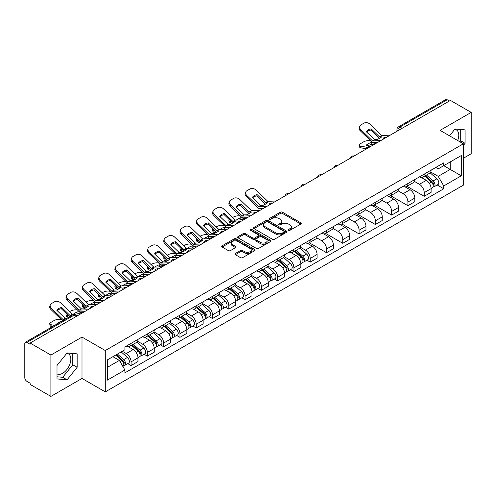 <?xml version="1.0" encoding="UTF-8"?>
<svg xmlns="http://www.w3.org/2000/svg" width="496" height="496" viewBox="0 0 496 496"><rect width="100%" height="100%" fill="white"/><g stroke="black" fill="none" stroke-linecap="round" stroke-linejoin="round"><path stroke-width="0.74" d="M288.536 230.311A1.017 0.583 0 0 0 289.968 230.311L300.855 224.025A1.451 0.837 0 0 0 301.283 223.429A1.451 0.837 0 0 0 300.855 222.84L282.41 212.189A1.451 0.837 0 0 0 280.364 212.189L269.477 218.476A1.017 0.583 0 0 0 269.179 218.891A1.017 0.583 0 0 0 269.477 219.306A1.017 0.583 0 0 0 270.909 219.306L272.316 218.494A4.638 2.678 0 0 1 278.876 218.494L280.414 219.381A4.638 2.678 0 0 1 281.771 221.272A4.638 2.678 0 0 1 280.414 223.169L279.006 223.981A1.017 0.583 0 0 0 278.709 224.397A1.017 0.583 0 0 0 279.006 224.806A1.017 0.583 0 0 0 280.438 224.806L281.852 223.994A4.638 2.678 0 0 1 288.405 223.994L289.943 224.88A4.638 2.678 0 0 1 291.301 226.777A4.638 2.678 0 0 1 289.943 228.668L288.536 229.481A1.017 0.583 0 0 0 288.238 229.896A1.017 0.583 0 0 0 288.536 230.311L288.536 229.481M454.689 129.388A11.513 6.646 -60 0 1 456.394 129.909A11.513 6.646 -60 0 1 457.684 140.517M66.755 353.363A11.513 6.646 -60 0 1 68.454 353.884A11.513 6.646 -60 0 1 70.221 363.109A11.513 6.646 -60 0 1 62.694 373.259A11.513 6.646 -60 0 1 57.009 373.866M235.377 253.487A1.451 0.837 0 0 0 234.955 254.076A1.451 0.837 0 0 0 235.377 254.671L240.554 257.66A1.451 0.837 0 0 0 242.6 257.66L254.696 250.678A1.451 0.837 0 0 0 255.118 250.083A1.451 0.837 0 0 0 254.696 249.494L236.251 238.843A1.451 0.837 0 0 0 234.199 238.843L222.109 245.824A1.451 0.837 0 0 0 221.681 246.419A1.451 0.837 0 0 0 222.109 247.008L228.358 250.616A1.451 0.837 0 0 0 230.411 250.616L235.581 247.628A1.451 0.837 0 0 0 236.009 247.039A1.451 0.837 0 0 0 235.581 246.444L232.481 244.658A3.875 2.238 0 0 1 231.347 243.071A3.875 2.238 0 0 1 233.74 241.006A3.875 2.238 0 0 1 237.962 241.49L250.108 248.502A3.875 2.238 0 0 1 251.243 250.083A3.875 2.238 0 0 1 248.849 252.154A3.875 2.238 0 0 1 244.627 251.664L242.6 250.499A1.451 0.837 0 0 0 240.554 250.499L235.377 253.487L235.377 254.671M105.288 350.536L82.007 337.094L50.902 355.055L30.126 343.065L450.424 100.403L471.2 112.4L440.088 130.361L463.369 143.803L105.288 350.536L105.288 391.883L463.369 185.151L463.369 143.803M272.422 239.258A1.451 0.837 0 0 0 274.474 239.258L286.564 232.277A1.451 0.837 0 0 0 286.986 231.688A1.451 0.837 0 0 0 286.564 231.093L268.119 220.447A1.451 0.837 0 0 0 266.067 220.447L253.977 227.428A1.451 0.837 0 0 0 253.549 228.017A1.451 0.837 0 0 0 253.977 228.606L272.422 239.258M250.846 230.528A1.017 0.583 0 0 1 251.875 230.671L251.875 229.468L270.63 240.293A1.451 0.837 0 0 1 271.052 240.882A1.451 0.837 0 0 1 270.63 241.478L258.534 248.459A1.451 0.837 0 0 1 256.488 248.459L238.043 237.807L238.043 236.623A1.451 0.837 0 0 0 237.615 237.218A1.451 0.837 0 0 0 238.043 237.807M238.043 236.623L243.22 233.635A1.451 0.837 0 0 1 245.266 233.635L252.749 237.956A1.451 0.837 0 0 0 254.795 237.956L258.23 235.972A1.451 0.837 0 0 0 258.652 235.383A1.451 0.837 0 0 0 258.23 234.794L250.443 230.293A1.017 0.583 0 0 1 250.145 229.884A1.017 0.583 0 0 1 250.771 229.338A1.017 0.583 0 0 1 251.875 229.468M50.902 355.055L50.902 396.403L30.126 384.412L30.126 383.203L26.889 381.337A2.951 1.705 -120 0 1 24.8 377.723L24.8 343.604A2.951 1.705 -120 0 1 25.414 342.252L72.701 314.948A2.951 1.705 60 0 1 74.177 315.096L26.889 342.401A2.951 1.705 -120 0 0 25.414 342.252M463.369 158.267L471.2 153.748L471.2 112.4M50.902 396.403L82.007 378.442L105.288 391.883M30.126 343.065L30.126 344.267L26.889 342.401M402.089 128.309L399.9 127.044A2.951 1.705 60 0 0 398.418 126.902L445.712 99.597A2.951 1.705 60 0 1 447.187 99.739L399.9 127.044A2.951 1.705 120 0 0 397.811 130.659L397.811 130.783M449.382 101.004L447.187 99.739M424.223 174.121A6.789 3.918 60 0 1 422.815 177.165L429.703 173.191A6.789 3.918 -120 0 0 431.111 170.14M414.445 181.431L419.418 184.307A6.789 3.918 60 0 1 424.223 192.622L431.111 188.641A6.789 3.918 -120 0 0 426.312 180.327L421.377 177.481M431.111 188.641L431.111 192.324L424.223 196.298L406.949 186.329M422.815 177.165A6.789 3.918 60 0 1 419.473 176.861M424.223 192.622L424.223 196.298M407.935 183.52A6.789 3.918 60 0 1 406.528 186.57L413.422 182.59A6.789 3.918 -120 0 0 414.823 179.546M390.662 195.728L407.935 205.704L414.823 201.723L414.823 198.047A6.789 3.918 -120 0 0 410.025 189.726L405.089 186.88M406.528 186.57A6.789 3.918 60 0 1 403.186 186.26M398.158 190.836L403.136 193.707A6.789 3.918 60 0 1 407.935 202.027L407.935 205.704M391.648 192.925A6.789 3.918 60 0 1 390.24 195.97L397.135 191.995A6.789 3.918 -120 0 0 398.542 188.945M374.375 205.133L391.648 215.103L398.542 211.129L398.542 207.452A6.789 3.918 -120 0 0 393.737 199.132L388.808 196.286M390.24 195.97A6.789 3.918 60 0 1 386.899 195.666M381.87 200.235L386.849 203.112A6.789 3.918 60 0 1 391.648 211.426L391.648 215.103M375.367 202.325A6.789 3.918 60 0 1 373.959 205.375L380.847 201.395A6.789 3.918 -120 0 0 382.255 198.35M358.093 214.532L375.367 224.508L382.255 220.528L382.255 216.851A6.789 3.918 -120 0 0 377.45 208.537L372.521 205.685M373.959 205.375A6.789 3.918 60 0 1 370.611 205.071M365.583 209.641L370.562 212.511A6.789 3.918 60 0 1 375.367 220.832L375.367 224.508M359.079 211.73A6.789 3.918 60 0 1 357.672 214.774L364.56 210.8A6.789 3.918 -120 0 0 365.967 207.75M341.806 223.938L359.079 233.907L365.967 229.933L365.967 226.257A6.789 3.918 -120 0 0 361.169 217.936L356.233 215.09M357.672 214.774A6.789 3.918 60 0 1 354.33 214.47M349.302 219.04L354.274 221.917A6.789 3.918 60 0 1 359.079 230.231L359.079 233.907M342.792 221.129A6.789 3.918 60 0 1 341.384 224.18L348.279 220.199A6.789 3.918 -120 0 0 349.68 217.155M325.519 233.337L342.792 243.313L349.68 239.332L349.68 235.656A6.789 3.918 -120 0 0 344.881 227.342L339.946 224.49M341.384 224.18A6.789 3.918 60 0 1 338.043 223.876M333.014 228.445L337.987 231.316A6.789 3.918 60 0 1 342.792 239.636L342.792 243.313M326.504 230.535A6.789 3.918 60 0 1 325.097 233.585L331.991 229.605A6.789 3.918 -120 0 0 333.399 226.554M309.231 242.742L326.504 252.712L333.399 248.738L333.399 245.061A6.789 3.918 -120 0 0 328.594 236.741L323.665 233.895M325.097 233.585A6.789 3.918 60 0 1 321.755 233.275M316.727 237.844L321.706 240.721A6.789 3.918 60 0 1 326.504 249.035L326.504 252.712M310.223 239.934A6.789 3.918 60 0 1 308.816 242.984L315.704 239.004A6.789 3.918 -120 0 0 317.111 235.96M306.919 260.208L310.223 262.117L317.111 258.137L317.111 254.46A6.789 3.918 -120 0 0 312.306 246.146L307.377 243.294M308.816 242.984A6.789 3.918 60 0 1 305.468 242.68M300.44 247.25L305.418 250.12A6.789 3.918 60 0 1 310.223 258.441L310.223 262.117M293.936 249.339A6.789 3.918 60 0 1 292.528 252.39L299.417 248.409A6.789 3.918 -120 0 0 300.824 245.359M290.631 269.613L293.936 271.517L300.824 267.542L300.824 263.866A6.789 3.918 -120 0 0 296.025 255.545L291.09 252.7M292.528 252.39A6.789 3.918 60 0 1 289.187 252.08M284.158 256.649L289.131 259.526A6.789 3.918 60 0 1 293.936 267.84L293.936 271.517M277.648 258.738A6.789 3.918 60 0 1 276.241 261.789L283.129 257.815A6.789 3.918 -120 0 0 284.537 254.764M274.344 279.012L277.648 280.922L284.537 276.942L284.537 273.265A6.789 3.918 -120 0 0 279.738 264.951L274.803 262.105M276.241 261.789A6.789 3.918 60 0 1 272.899 261.485M267.871 266.054L272.843 268.925A6.789 3.918 60 0 1 277.648 277.245L277.648 280.922M261.361 268.144A6.789 3.918 60 0 1 259.954 271.194L266.848 267.214A6.789 3.918 -120 0 0 268.255 264.163M258.056 288.418L261.361 290.327L268.255 286.347L268.255 282.67A6.789 3.918 -120 0 0 263.45 274.35L258.521 271.504M259.954 271.194A6.789 3.918 60 0 1 256.612 270.884M251.584 275.46L256.562 278.33A6.789 3.918 60 0 1 261.361 286.651L261.361 290.327M245.074 277.549A6.789 3.918 60 0 1 243.672 280.593L250.561 276.619A6.789 3.918 -120 0 0 251.968 273.569M241.775 297.817L245.08 299.727L251.968 295.746L251.968 292.07A6.789 3.918 -120 0 0 247.163 283.755L242.234 280.91M243.672 280.593A6.789 3.918 60 0 1 240.324 280.29M235.296 284.859L240.275 287.73A6.789 3.918 60 0 1 245.08 296.05L245.08 299.727M228.792 286.948A6.789 3.918 60 0 1 227.385 289.999L234.273 286.018A6.789 3.918 -120 0 0 235.681 282.968M225.488 307.222L228.792 309.132L235.681 305.152L235.681 301.475A6.789 3.918 -120 0 0 230.882 293.155L225.947 290.309M227.385 289.999A6.789 3.918 60 0 1 224.043 289.689M219.015 294.264L223.987 297.135A6.789 3.918 60 0 1 228.792 305.455L228.792 309.132M212.505 296.354A6.789 3.918 60 0 1 211.098 299.398L217.986 295.424A6.789 3.918 -120 0 0 219.393 292.373M209.2 316.628L212.505 318.531L219.393 314.557L219.393 310.88A6.789 3.918 -120 0 0 214.594 302.56L209.659 299.714M211.098 299.398A6.789 3.918 60 0 1 207.756 299.094M202.728 303.664L207.7 306.54A6.789 3.918 60 0 1 212.505 314.855L212.505 318.531M196.218 305.753A6.789 3.918 60 0 1 194.81 308.803L201.705 304.823A6.789 3.918 -120 0 0 203.112 301.779M192.913 326.027L196.218 327.937L203.112 323.956L203.112 320.28A6.789 3.918 -120 0 0 198.307 311.965L193.378 309.113M194.81 308.803A6.789 3.918 60 0 1 191.468 308.493M186.44 313.069L191.419 315.94A6.789 3.918 60 0 1 196.218 324.26L196.218 327.937M179.93 315.158A6.789 3.918 60 0 1 178.529 318.203L185.417 314.228A6.789 3.918 -120 0 0 186.825 311.178M176.632 335.432L179.936 337.336L186.825 333.362L186.825 329.685A6.789 3.918 -120 0 0 182.02 321.365L177.091 318.519M178.529 318.203A6.789 3.918 60 0 1 175.181 317.899M170.153 322.468L175.131 325.345A6.789 3.918 60 0 1 179.936 333.659L179.936 337.336M163.649 324.558A6.789 3.918 60 0 1 162.242 327.608L169.13 323.628A6.789 3.918 -120 0 0 170.537 320.583M160.344 344.832L163.649 346.741L170.537 342.761L170.537 339.084A6.789 3.918 -120 0 0 165.738 330.77L160.803 327.918M162.242 327.608A6.789 3.918 60 0 1 158.9 327.304M153.872 331.874L158.844 334.744A6.789 3.918 60 0 1 163.649 343.065L163.649 346.741M147.362 333.963A6.789 3.918 60 0 1 145.954 337.013L152.842 333.033A6.789 3.918 -120 0 0 154.25 329.983M144.057 354.237L147.362 356.14L154.25 352.166L154.25 348.49A6.789 3.918 -120 0 0 149.451 340.169L144.516 337.323M145.954 337.013A6.789 3.918 60 0 1 142.612 336.703M137.584 341.273L142.557 344.15A6.789 3.918 60 0 1 147.362 352.464L147.362 356.14M131.074 343.362A6.789 3.918 60 0 1 129.667 346.413L136.561 342.432A6.789 3.918 -120 0 0 137.969 339.388M127.77 363.636L131.074 365.546L137.969 361.565L137.969 357.889A6.789 3.918 -120 0 0 133.164 349.575L128.235 346.723M129.667 346.413A6.789 3.918 60 0 1 126.325 346.109M122.307 351.261L126.275 353.549A6.789 3.918 60 0 1 131.074 361.869L131.074 365.546M435.755 167.456L438.21 168.876L461.28 155.552L450.219 161.944L450.219 169.415L438.21 176.347L430.726 172.031M107.378 367.356L119.381 360.425L124.918 370.004L107.378 380.128L107.378 359.879L124.918 349.754L124.918 346.921L443.746 162.849L443.746 165.683L461.28 175.807L443.746 185.932L438.21 176.347M461.28 155.552L461.28 175.807M124.918 370.004L124.918 372.837L443.746 188.765L443.746 185.932M463.369 145.458L465.093 143.313L465.093 129.884L455.018 128.985L449.531 135.811M82.007 337.094L82.007 378.442M57.009 378.919L67.078 379.818L77.153 367.288L77.153 353.859L67.078 352.954L57.009 365.49L57.009 378.919M119.381 360.425L112.908 356.686M437.205 184.989L443.746 188.765M459.897 141.794L460.71 140.783L460.71 129.493M460.71 140.783L465.093 143.313M57.009 376.78L62.694 377.289L72.769 364.758L72.769 353.462M62.694 377.289L67.078 379.818M72.769 364.758L77.153 367.288M288.939 230.454L289.943 229.871A4.638 2.678 0 0 0 291.301 227.98L291.301 226.777M281.771 221.272L281.771 222.481A4.638 2.678 0 0 1 280.414 224.372L279.409 224.948M300.836 224.037L282.41 213.398A1.451 0.837 0 0 0 280.364 213.398L269.88 219.449M286.545 232.289L268.119 221.65A1.451 0.837 0 0 0 266.067 221.65L253.995 228.619M284.003 232.097A1.017 0.583 0 0 0 284.301 231.688A1.017 0.583 0 0 0 284.003 231.272L267.809 221.923A1.017 0.583 0 0 0 266.377 221.923L264.889 222.778A4.638 2.678 0 0 0 263.531 224.676A4.638 2.678 0 0 0 264.889 226.567L275.956 232.959A4.638 2.678 0 0 0 282.515 232.959L284.003 232.097L284.003 233.306A1.017 0.583 0 0 0 284.301 232.891L284.301 231.688M263.531 224.676L263.531 225.878A4.638 2.678 0 0 0 264.889 227.776L264.889 226.567M284.003 233.306L282.515 234.162A4.638 2.678 0 0 1 275.956 234.162L264.889 227.776M238.061 237.82L243.22 234.844L243.22 233.635M258.652 235.383L258.652 236.586A1.451 0.837 0 0 1 258.23 237.181L254.795 239.165A1.451 0.837 0 0 1 252.749 239.165L245.266 234.844A1.451 0.837 0 0 0 243.22 234.844M251.875 230.671L270.611 241.49M260.512 242.439A3.875 2.238 0 0 0 264.734 242.922A3.875 2.238 0 0 0 267.127 240.858A3.875 2.238 0 0 0 265.992 239.27L261.714 236.803A1.451 0.837 0 0 0 259.662 236.803L256.234 238.787A1.451 0.837 0 0 0 255.806 239.376A1.451 0.837 0 0 0 256.234 239.971L260.512 242.439L260.512 243.641A3.875 2.238 0 0 0 264.734 244.131A3.875 2.238 0 0 0 267.127 242.06L267.127 240.858M255.806 239.376L255.806 240.585A1.451 0.837 0 0 0 256.234 241.174L256.234 239.971M260.512 243.641L256.234 241.174M251.243 250.083L251.243 251.292A3.875 2.238 0 0 1 248.849 253.357A3.875 2.238 0 0 1 244.627 252.873L242.6 251.701A1.451 0.837 0 0 0 240.554 251.701L235.395 254.684M231.347 243.071L231.347 244.28A3.875 2.238 0 0 0 232.481 245.861L232.481 244.658M235.581 246.444L235.581 247.628L232.481 245.861M254.677 250.685L236.251 240.052A1.451 0.837 0 0 0 234.199 240.052L222.127 247.02L222.109 245.824M373.674 144.714L371.386 144.28L370.958 142.544L375.825 143.474M370.958 142.544A9.151 3.336 -13.9 0 0 366.048 145.378L370.915 146.308M366.47 148.874L360.753 147.783A4.427 1.612 166.1 0 1 359.588 147.039L359.16 145.303A4.427 1.612 -13.9 0 1 360.487 143.673L363.512 141.924A4.427 1.612 -13.9 0 1 369.619 140.684L370.797 140.907M359.16 145.303A4.427 1.612 -13.9 0 0 360.325 146.047L360.753 147.783M367.319 147.386L360.325 146.047M371.386 144.28A9.151 3.336 -13.9 0 0 368.181 145.787M424.694 176.08L431.328 182.007A3.689 2.133 60 0 1 432.487 187.711L431.111 188.505M424.867 176.241L427.992 178.045M425.363 175.696L432.748 182.286A1.773 1.023 60 0 1 433.299 185.027A1.773 1.023 60 0 1 433.138 185.089M426.467 175.057L433.101 180.978A3.689 2.133 60 0 1 434.26 186.688A3.689 2.133 60 0 1 433.144 186.806M430.168 172.837L436.864 178.808A3.689 2.133 60 0 1 438.018 184.518L434.26 186.688M371.182 128.848A9.151 6.69 -160.8 0 0 366.271 131.682L374.579 139.674L376.917 139.599A9.151 2.139 -20.2 0 0 379.8 138.161A9.151 2.139 -20.2 0 0 381.827 136.766L379.421 136.791L371.182 128.848L370.748 130.082L378.994 138.024A2.213 1.277 -120 0 0 379.428 138.372M380.94 140.523L372.496 140.876L360.753 129.58L360.325 130.82A4.427 3.236 -160.8 0 1 359.271 127.559L359.705 126.319A4.427 3.236 19.2 0 0 360.753 129.58M377.586 142.457L373.24 142.656A2.213 1.277 60 0 1 372.496 142.445A2.213 1.277 60 0 1 371.994 142.067L360.325 130.82M390.234 135.154L381.784 135.513L370.047 124.217A4.427 3.236 19.2 0 0 363.946 123.163L360.921 124.911A4.427 3.236 19.2 0 0 359.705 126.319M366.6 131.992A9.151 6.69 -160.8 0 1 370.748 130.082M242.78 219.821L241.099 219.499L240.672 217.763L245.539 218.693M232.519 217.552L233.225 217.143A4.427 1.612 -13.9 0 1 239.332 215.903L240.51 216.132M229.251 219.598A4.427 1.612 -13.9 0 0 228.873 220.528A4.427 1.612 -13.9 0 0 230.039 221.266L230.466 223.002A4.427 1.612 166.1 0 1 229.301 222.264L228.873 220.528M231.217 221.495L230.039 221.266M240.672 217.763A9.151 3.336 -13.9 0 0 236.27 220.119M232.215 223.336L230.466 223.002M241.099 219.499A9.151 3.336 -13.9 0 0 239.959 219.951M294.407 251.305L301.041 257.226A3.689 2.133 60 0 1 302.2 262.93L300.824 263.729M294.581 251.46L297.705 253.264M295.077 250.914L302.461 257.505A1.773 1.023 60 0 1 303.013 260.245A1.773 1.023 60 0 1 302.851 260.307M296.18 250.282L302.814 256.203A3.689 2.133 60 0 1 303.974 261.907A3.689 2.133 60 0 1 302.858 262.024M299.882 248.056L306.578 254.033A3.689 2.133 60 0 1 307.731 259.737L303.974 261.907M226.492 229.22L224.812 228.904L224.384 227.168L229.251 228.098M216.231 226.957L216.944 226.548A4.427 1.612 -13.9 0 1 223.045 225.308L224.223 225.531M212.97 229.003A4.427 1.612 -13.9 0 0 212.586 229.927A4.427 1.612 -13.9 0 0 213.751 230.671L214.185 232.407A4.427 1.612 166.1 0 1 213.013 231.663L212.586 229.927M214.929 230.894L213.751 230.671M224.384 227.168A9.151 3.336 -13.9 0 0 219.982 229.524M215.927 232.736L214.185 232.407M224.812 228.904A9.151 3.336 -13.9 0 0 223.671 229.35M278.12 260.704L284.754 266.625A3.689 2.133 60 0 1 285.913 272.335L284.537 273.129M278.293 260.865L281.418 262.669M278.789 260.319L286.173 266.91A1.773 1.023 60 0 1 286.731 269.65A1.773 1.023 60 0 1 286.57 269.712M279.893 259.681L286.533 265.602A3.689 2.133 60 0 1 287.686 271.312A3.689 2.133 60 0 1 286.576 271.43M283.594 257.461L290.29 263.432A3.689 2.133 60 0 1 291.45 269.142L287.686 271.312M210.205 238.626L208.531 238.303L208.097 236.567L212.964 237.497M199.944 236.356L200.657 235.947A4.427 1.612 -13.9 0 1 206.758 234.707L207.936 234.937M196.683 238.402A4.427 1.612 -13.9 0 0 196.298 239.332A4.427 1.612 -13.9 0 0 197.47 240.07L197.898 241.806A4.427 1.612 166.1 0 1 196.732 241.068L196.298 239.332M198.648 240.3L197.47 240.07M208.097 236.567A9.151 3.336 -13.9 0 0 203.695 238.923M199.64 242.141L197.898 241.806M208.531 238.303A9.151 3.336 -13.9 0 0 207.384 238.756M261.832 270.109L268.472 276.03A3.689 2.133 60 0 1 269.626 281.74L268.249 282.534M262.012 270.264L265.131 272.068M262.502 269.725L269.886 276.309A1.773 1.023 60 0 1 270.444 279.05A1.773 1.023 60 0 1 270.283 279.118M263.605 269.086L270.246 275.007A3.689 2.133 60 0 1 271.405 280.711A3.689 2.133 60 0 1 270.289 280.829M267.307 266.86L274.003 272.837A3.689 2.133 60 0 1 275.162 278.541L271.405 280.711M193.924 248.025L192.243 247.709L191.816 245.973L196.683 246.903M183.663 245.762L184.369 245.353A4.427 1.612 -13.9 0 1 190.47 244.113L191.654 244.336M180.395 247.808A4.427 1.612 -13.9 0 0 180.017 248.732A4.427 1.612 -13.9 0 0 181.183 249.476L181.61 251.212A4.427 1.612 166.1 0 1 180.445 250.468L180.017 248.732M182.361 249.699L181.183 249.476M191.816 245.973A9.151 3.336 -13.9 0 0 187.414 248.329M183.353 251.546L181.61 251.212M192.243 247.709A9.151 3.336 -13.9 0 0 191.103 248.155M245.545 279.508L252.185 285.436A3.689 2.133 60 0 1 253.344 291.14L251.968 291.933M245.725 279.67L248.849 281.474M246.214 279.124L253.605 285.715A1.773 1.023 60 0 1 254.157 288.455A1.773 1.023 60 0 1 253.995 288.517M247.324 278.485L253.958 284.406A3.689 2.133 60 0 1 255.118 290.117A3.689 2.133 60 0 1 254.002 290.234M251.026 276.266L257.715 282.236A3.689 2.133 60 0 1 258.875 287.947L255.118 290.117M177.636 257.43L175.956 257.108L175.528 255.372L180.395 256.308M167.375 255.167L168.082 254.752A4.427 1.612 -13.9 0 1 174.189 253.512L175.367 253.741M164.108 257.213A4.427 1.612 -13.9 0 0 163.73 258.137A4.427 1.612 -13.9 0 0 164.895 258.881L165.323 260.611A4.427 1.612 166.1 0 1 164.157 259.873L163.73 258.137M166.073 259.104L164.895 258.881M175.528 255.372A9.151 3.336 -13.9 0 0 171.126 257.734M167.071 260.946L165.323 260.611M175.956 257.108A9.151 3.336 -13.9 0 0 174.815 257.56M229.264 288.914L235.898 294.835A3.689 2.133 60 0 1 237.057 300.545L235.681 301.339M229.437 289.069L232.562 290.873M229.933 288.529L237.317 295.114A1.773 1.023 60 0 1 237.869 297.854A1.773 1.023 60 0 1 237.708 297.922M231.037 287.891L237.671 293.812A3.689 2.133 60 0 1 238.83 299.516A3.689 2.133 60 0 1 237.714 299.64M234.738 285.665L241.434 291.642A3.689 2.133 60 0 1 242.587 297.346L238.83 299.516M161.349 266.836L159.669 266.513L159.241 264.777L164.108 265.707M151.088 264.566L151.801 264.157A4.427 1.612 -13.9 0 1 157.902 262.917L159.08 263.14M147.827 266.612A4.427 1.612 -13.9 0 0 147.442 267.536A4.427 1.612 -13.9 0 0 148.608 268.28L149.042 270.016A4.427 1.612 166.1 0 1 147.87 269.272L147.442 267.536M149.786 268.503L148.608 268.28M159.241 264.777A9.151 3.336 -13.9 0 0 154.839 267.133M150.784 270.351L149.042 270.016M159.669 266.513A9.151 3.336 -13.9 0 0 158.528 266.966M212.976 298.319L219.61 304.24A3.689 2.133 60 0 1 220.77 309.944L219.393 310.738M213.15 298.474L216.275 300.278M213.646 297.929L221.03 304.519A1.773 1.023 60 0 1 221.588 307.26A1.773 1.023 60 0 1 221.427 307.322M214.749 297.29L221.39 303.211A3.689 2.133 60 0 1 222.543 308.921A3.689 2.133 60 0 1 221.433 309.039M218.451 295.07L225.147 301.041A3.689 2.133 60 0 1 226.306 306.751L222.543 308.921M145.061 276.235L143.387 275.912L142.953 274.183L147.82 275.113M134.8 273.972L135.513 273.556A4.427 1.612 -13.9 0 1 141.614 272.316L142.792 272.546M131.539 276.018A4.427 1.612 -13.9 0 0 131.155 276.942A4.427 1.612 -13.9 0 0 132.32 277.686L132.754 279.415A4.427 1.612 166.1 0 1 131.589 278.678L131.155 276.942M133.505 277.909L132.32 277.686M142.953 274.183A9.151 3.336 -13.9 0 0 138.551 276.539M134.497 279.75L132.754 279.415M143.387 275.912A9.151 3.336 -13.9 0 0 142.24 276.365M196.689 307.718L203.329 313.639A3.689 2.133 60 0 1 204.482 319.35L203.106 320.143M196.869 307.873L199.987 309.678M197.358 307.334L204.743 313.925A1.773 1.023 60 0 1 205.301 316.659A1.773 1.023 60 0 1 205.139 316.727M198.462 306.695L205.102 312.616A3.689 2.133 60 0 1 206.262 318.32A3.689 2.133 60 0 1 205.146 318.444M202.163 304.47L208.859 310.446A3.689 2.133 60 0 1 210.019 316.15L206.262 318.32M128.78 285.64L127.1 285.318L126.672 283.582L131.539 284.512M118.519 283.371L119.226 282.962A4.427 1.612 -13.9 0 1 125.327 281.722L126.511 281.945M115.252 285.417A4.427 1.612 -13.9 0 0 114.874 286.347A4.427 1.612 -13.9 0 0 116.039 287.085L116.467 288.821A4.427 1.612 166.1 0 1 115.301 288.077L114.874 286.347M117.217 287.314L116.039 287.085M126.672 283.582A9.151 3.336 -13.9 0 0 122.27 285.938M118.209 289.156L116.467 288.821M127.1 285.318A9.151 3.336 -13.9 0 0 125.959 285.77M180.401 317.124L187.042 323.045A3.689 2.133 60 0 1 188.201 328.749L186.825 329.549M180.581 317.279L183.706 319.083M181.071 316.733L188.455 323.324A1.773 1.023 60 0 1 189.013 326.064A1.773 1.023 60 0 1 188.852 326.126M182.181 316.095L188.815 322.016A3.689 2.133 60 0 1 189.974 327.726A3.689 2.133 60 0 1 188.858 327.844M185.882 313.875L192.572 319.846A3.689 2.133 60 0 1 193.731 325.556L189.974 327.726M112.493 295.039L110.813 294.717L110.385 292.987L115.252 293.917M102.232 292.776L102.939 292.367A4.427 1.612 -13.9 0 1 109.046 291.121L110.224 291.35M98.964 294.822A4.427 1.612 -13.9 0 0 98.586 295.746A4.427 1.612 -13.9 0 0 99.752 296.49L100.18 298.22A4.427 1.612 166.1 0 1 99.014 297.482L98.586 295.746M100.93 296.713L99.752 296.49M110.385 292.987A9.151 3.336 -13.9 0 0 105.983 295.343M101.928 298.555L100.18 298.22M110.813 294.717A9.151 3.336 -13.9 0 0 109.672 295.17M164.12 326.523L170.754 332.444A3.689 2.133 60 0 1 171.914 338.154L170.537 338.948M164.294 326.678L167.419 328.482M164.79 326.139L172.174 332.729A1.773 1.023 60 0 1 172.726 335.463A1.773 1.023 60 0 1 172.565 335.532M165.893 325.5L172.527 331.421A3.689 2.133 60 0 1 173.687 337.131A3.689 2.133 60 0 1 172.571 337.249M169.595 323.28L176.291 329.251A3.689 2.133 60 0 1 177.444 334.961L173.687 337.131M257.176 194.668A9.151 6.69 -160.8 0 0 252.272 197.501L260.58 205.493L262.917 205.412A9.151 2.139 -20.2 0 0 265.794 203.98A9.151 2.139 -20.2 0 0 267.828 202.585L265.484 202.659L257.176 194.668L256.748 195.901L264.988 203.844A2.213 1.277 -120 0 0 265.428 204.191M266.941 206.336L258.49 206.696L246.754 195.399L246.326 196.639A4.427 3.236 -160.8 0 1 245.272 193.378L245.706 192.138A4.427 3.236 19.2 0 0 246.754 195.399M263.587 208.277L259.234 208.475A2.213 1.277 60 0 1 258.49 208.264A2.213 1.277 60 0 1 257.994 207.88L246.326 196.639M276.229 200.973L267.784 201.333L256.048 190.036A4.427 3.236 19.2 0 0 249.947 188.982L246.915 190.731A4.427 3.236 19.2 0 0 245.706 192.138M252.594 197.811A9.151 6.69 -160.8 0 1 256.748 195.901M240.895 204.067A9.151 6.69 -160.8 0 0 235.984 206.9L244.292 214.892L246.63 214.818A9.151 2.139 -20.2 0 0 249.513 213.379A9.151 2.139 -20.2 0 0 251.54 211.984L249.135 212.009L240.895 204.067L240.461 205.307L248.707 213.249A2.213 1.277 -120 0 0 249.141 213.59M250.654 215.741L242.203 216.101L230.466 204.805L230.039 206.038A4.427 3.236 -160.8 0 1 228.985 202.777L229.419 201.543A4.427 3.236 19.2 0 0 230.466 204.805M247.299 217.676L242.947 217.88A2.213 1.277 60 0 1 242.203 217.663A2.213 1.277 60 0 1 241.707 217.285L230.039 206.038M259.947 210.378L251.497 210.732L239.76 199.442A4.427 3.236 19.2 0 0 233.659 198.388L230.634 200.136A4.427 3.236 19.2 0 0 229.419 201.543M236.313 207.216A9.151 6.69 -160.8 0 1 240.461 205.307M224.607 213.472A9.151 6.69 -160.8 0 0 219.697 216.306L228.005 224.297L230.349 224.223A9.151 2.139 -20.2 0 0 233.225 222.785A9.151 2.139 -20.2 0 0 235.253 221.39L232.847 221.414L224.607 213.472L224.173 214.706L232.419 222.648A2.213 1.277 -120 0 0 232.853 222.995M234.366 225.147L225.922 225.5L214.185 214.204L213.751 215.444A4.427 3.236 -160.8 0 1 212.703 212.183L213.131 210.943A4.427 3.236 19.2 0 0 214.185 214.204M231.018 227.081L226.666 227.28A2.213 1.277 60 0 1 225.922 227.069A2.213 1.277 60 0 1 225.426 226.691L213.751 215.444M243.66 219.778L235.209 220.137L223.473 208.841A4.427 3.236 19.2 0 0 217.372 207.787L214.346 209.535A4.427 3.236 19.2 0 0 213.131 210.943M220.026 216.616A9.151 6.69 -160.8 0 1 224.173 214.706M208.32 222.871A9.151 6.69 -160.8 0 0 203.416 225.705L211.656 233.647L214.061 233.622A9.151 2.139 -20.2 0 0 216.938 232.184A9.151 2.139 -20.2 0 0 218.965 230.789L216.56 230.814L208.32 222.871L207.892 224.111L216.132 232.054A2.213 1.277 -120 0 0 216.566 232.395M218.085 234.546L209.634 234.906L197.898 223.609L197.47 224.849A4.427 3.236 -160.8 0 1 196.416 221.582L196.844 220.348A4.427 3.236 19.2 0 0 197.898 223.609M214.731 236.48L210.378 236.685A2.213 1.277 60 0 1 209.634 236.468A2.213 1.277 60 0 1 209.138 236.09L197.47 224.849M227.373 229.183L218.928 229.536L207.192 218.246A4.427 3.236 19.2 0 0 201.085 217.192L198.059 218.941A4.427 3.236 19.2 0 0 196.844 220.348M203.738 226.021A9.151 6.69 -160.8 0 1 207.892 224.111M192.033 232.277A9.151 6.69 -160.8 0 0 187.128 235.11L195.368 243.052L197.774 243.028A9.151 2.139 -20.2 0 0 200.651 241.589A9.151 2.139 -20.2 0 0 202.684 240.194L200.341 240.269L192.033 232.277L191.605 233.511L199.845 241.453A2.213 1.277 -120 0 0 200.285 241.8M201.798 243.951L193.347 244.305L181.61 233.008L181.183 234.248A4.427 3.236 -160.8 0 1 180.129 230.987L180.563 229.747A4.427 3.236 19.2 0 0 181.61 233.008M198.443 245.886L194.091 246.084A2.213 1.277 60 0 1 193.347 245.873A2.213 1.277 60 0 1 192.851 245.495L181.183 234.248M211.085 238.582L202.641 238.942L190.904 227.645A4.427 3.236 19.2 0 0 184.803 226.591L181.772 228.34A4.427 3.236 19.2 0 0 180.563 229.747M187.451 235.42A9.151 6.69 -160.8 0 1 191.605 233.511M175.751 241.676A9.151 6.69 -160.8 0 0 170.841 244.509L179.149 252.501L181.486 252.427A9.151 2.139 -20.2 0 0 184.369 250.995A9.151 2.139 -20.2 0 0 186.397 249.593L183.991 249.618L175.751 241.676L175.317 242.916L183.563 250.858A2.213 1.277 -120 0 0 183.997 251.199M185.51 253.351L177.06 253.71L165.323 242.414L164.895 243.654A4.427 3.236 -160.8 0 1 163.841 240.386L164.275 239.153A4.427 3.236 19.2 0 0 165.323 242.414M182.156 255.285L177.804 255.49A2.213 1.277 60 0 1 177.06 255.273A2.213 1.277 60 0 1 176.564 254.894L164.895 243.654M194.804 247.988L186.353 248.347L174.617 237.051A4.427 3.236 19.2 0 0 168.516 235.997L165.484 237.745A4.427 3.236 19.2 0 0 164.275 239.153M171.17 244.826A9.151 6.69 -160.8 0 1 175.317 242.916M159.464 251.081A9.151 6.69 -160.8 0 0 154.554 253.915L162.862 261.907L165.205 261.832A9.151 2.139 -20.2 0 0 168.082 260.394A9.151 2.139 -20.2 0 0 170.109 258.999L167.704 259.024L159.464 251.081L159.03 252.321L167.276 260.257A2.213 1.277 -120 0 0 167.71 260.605M169.223 262.756L160.778 263.109L149.042 251.813L148.608 253.053A4.427 3.236 -160.8 0 1 147.56 249.792L147.988 248.552A4.427 3.236 19.2 0 0 149.042 251.813M165.869 264.69L161.522 264.889A2.213 1.277 60 0 1 160.778 264.678A2.213 1.277 60 0 1 160.282 264.3L148.608 253.053M178.517 257.387L170.066 257.746L158.329 246.45A4.427 3.236 19.2 0 0 152.229 245.396L149.203 247.144A4.427 3.236 19.2 0 0 147.988 248.552M154.882 254.225A9.151 6.69 -160.8 0 1 159.03 252.321M143.177 260.481A9.151 6.69 -160.8 0 0 138.272 263.314L146.512 271.256L148.918 271.231A9.151 2.139 -20.2 0 0 151.795 269.799A9.151 2.139 -20.2 0 0 153.822 268.398L151.416 268.423L143.177 260.481L142.749 261.721L150.989 269.663A2.213 1.277 -120 0 0 151.423 270.004M152.942 272.155L144.491 272.515L132.754 261.218L132.32 262.458A4.427 3.236 -160.8 0 1 131.273 259.191L131.7 257.957A4.427 3.236 19.2 0 0 132.754 261.218M149.587 274.09L145.235 274.294A2.213 1.277 60 0 1 144.491 274.083A2.213 1.277 60 0 1 143.995 273.699L132.32 262.458M162.229 266.792L153.785 267.152L142.048 255.855A4.427 3.236 19.2 0 0 135.941 254.801L132.916 256.55A4.427 3.236 19.2 0 0 131.7 257.957M138.595 263.63A9.151 6.69 -160.8 0 1 142.749 261.721M126.889 269.886A9.151 6.69 -160.8 0 0 121.985 272.719L130.225 280.662L132.63 280.637A9.151 2.139 -20.2 0 0 135.507 279.198A9.151 2.139 -20.2 0 0 137.535 277.803L135.197 277.878L126.889 269.886L126.461 271.126L134.701 279.062A2.213 1.277 -120 0 0 135.141 279.409M136.654 281.561L128.204 281.914L116.467 270.624L116.039 271.858A4.427 3.236 -160.8 0 1 114.985 268.596L115.419 267.356A4.427 3.236 19.2 0 0 116.467 270.624M133.3 283.495L128.948 283.693A2.213 1.277 60 0 1 128.204 283.483A2.213 1.277 60 0 1 127.708 283.104L116.039 271.858M145.942 276.198L137.497 276.551L125.761 265.255A4.427 3.236 19.2 0 0 119.66 264.201L116.628 265.949A4.427 3.236 19.2 0 0 115.419 267.356M122.307 273.029A9.151 6.69 -160.8 0 1 126.461 271.126M110.608 279.291A9.151 6.69 -160.8 0 0 105.698 282.119L114.006 290.11L116.343 290.036A9.151 2.139 -20.2 0 0 119.226 288.604A9.151 2.139 -20.2 0 0 121.253 287.203L118.916 287.283L110.608 279.291L110.174 280.525L118.42 288.467A2.213 1.277 -120 0 0 118.854 288.808M120.367 290.96L111.916 291.319L100.18 280.023L99.752 281.263A4.427 3.236 -160.8 0 1 98.698 277.996L99.132 276.762A4.427 3.236 19.2 0 0 100.18 280.023M117.013 292.9L112.66 293.099A2.213 1.277 60 0 1 111.916 292.888A2.213 1.277 60 0 1 111.42 292.504L99.752 281.263M129.661 285.597L121.21 285.956L109.473 274.66A4.427 3.236 19.2 0 0 103.373 273.606L100.341 275.354A4.427 3.236 19.2 0 0 99.132 276.762M106.026 282.435A9.151 6.69 -160.8 0 1 110.174 280.525M96.205 304.445L94.525 304.122L94.097 302.386L98.964 303.316M85.944 302.176L86.657 301.766A4.427 1.612 -13.9 0 1 92.758 300.526L93.936 300.75M82.683 304.222A4.427 1.612 -13.9 0 0 82.299 305.152A4.427 1.612 -13.9 0 0 83.464 305.889L83.898 307.625A4.427 1.612 166.1 0 1 82.727 306.881L82.299 305.152M84.642 306.119L83.464 305.889M94.097 302.386A9.151 3.336 -13.9 0 0 89.695 304.742M85.641 307.96L83.898 307.625M94.525 304.122A9.151 3.336 -13.9 0 0 93.384 304.575M147.833 335.928L154.467 341.849A3.689 2.133 60 0 1 155.626 347.553L154.25 348.353M148.006 336.083L151.131 337.888M148.502 335.538L155.887 342.128A1.773 1.023 60 0 1 156.445 344.869A1.773 1.023 60 0 1 156.283 344.931M149.606 334.899L156.246 340.826A3.689 2.133 60 0 1 157.399 346.53A3.689 2.133 60 0 1 156.29 346.648M153.307 332.68L160.003 338.656A3.689 2.133 60 0 1 161.163 344.36L157.399 346.53M94.321 288.691A9.151 6.69 -160.8 0 0 89.41 291.524L97.718 299.516L100.062 299.441A9.151 2.139 -20.2 0 0 102.939 298.003A9.151 2.139 -20.2 0 0 104.966 296.608L102.56 296.633L94.321 288.691L93.887 289.931L102.133 297.873A2.213 1.277 -120 0 0 102.567 298.214M104.079 300.365L95.635 300.719L83.898 289.428L83.464 290.662A4.427 3.236 -160.8 0 1 82.417 287.401L82.844 286.161A4.427 3.236 19.2 0 0 83.898 289.428M100.725 302.3L96.379 302.498A2.213 1.277 60 0 1 95.635 302.287A2.213 1.277 60 0 1 95.139 301.909L83.464 290.662M113.373 295.002L104.923 295.356L93.186 284.059A4.427 3.236 19.2 0 0 87.085 283.011L84.06 284.754A4.427 3.236 19.2 0 0 82.844 286.161M89.739 291.84A9.151 6.69 -160.8 0 1 93.887 289.931M79.918 313.844L78.244 313.528L77.81 311.792L82.677 312.722M69.657 311.581L70.37 311.172A4.427 1.612 -13.9 0 1 76.471 309.932L77.649 310.155M66.396 313.627A4.427 1.612 -13.9 0 0 66.011 314.551A4.427 1.612 -13.9 0 0 67.177 315.295L67.611 317.031A4.427 1.612 166.1 0 1 66.445 316.287L66.011 314.551M68.361 315.518L67.177 315.295M77.81 311.792A9.151 3.336 -13.9 0 0 73.408 314.148M68.733 317.242L67.611 317.031M78.244 313.528A9.151 3.336 -13.9 0 0 77.097 313.974M131.545 345.328L138.186 351.249A3.689 2.133 60 0 1 139.339 356.959L137.962 357.752M131.725 345.489L134.844 347.287M132.215 344.943L139.599 351.534A1.773 1.023 60 0 1 140.157 354.274A1.773 1.023 60 0 1 139.996 354.336M133.319 344.305L139.959 350.226A3.689 2.133 60 0 1 141.118 355.936A3.689 2.133 60 0 1 140.002 356.054M137.02 342.085L143.716 348.056A3.689 2.133 60 0 1 144.875 353.766L141.118 355.936M78.033 298.096A9.151 6.69 -160.8 0 0 73.129 300.929L81.437 308.921L83.774 308.841A9.151 2.139 -20.2 0 0 86.651 307.408A9.151 2.139 -20.2 0 0 88.679 306.013L86.341 306.088L78.033 298.096L77.605 299.33L85.845 307.272A2.213 1.277 -120 0 0 86.279 307.619M87.798 309.764L79.348 310.124L67.611 298.828L67.177 300.068A4.427 3.236 -160.8 0 1 66.129 296.806L66.557 295.566A4.427 3.236 19.2 0 0 67.611 298.828M84.444 311.705L80.092 311.903A2.213 1.277 60 0 1 79.348 311.693A2.213 1.277 60 0 1 78.852 311.308L67.177 300.068M97.086 304.401L88.641 304.761L76.899 293.465A4.427 3.236 19.2 0 0 70.798 292.411L67.772 294.159A4.427 3.236 19.2 0 0 66.557 295.566M73.451 301.239A9.151 6.69 -160.8 0 1 77.605 299.33M61.529 321.191A9.151 3.336 -13.9 0 0 56.618 324.024L56.891 324.08M52.446 326.647L51.324 326.43A4.427 1.612 166.1 0 1 50.158 325.692L49.73 323.956A4.427 1.612 -13.9 0 1 51.057 322.319L54.083 320.571A4.427 1.612 -13.9 0 1 60.183 319.331L61.368 319.554M49.73 323.956A4.427 1.612 -13.9 0 0 50.896 324.694L51.324 326.43M54.597 325.407L50.896 324.694M115.667 355.093L121.898 360.654A3.689 2.133 60 0 1 123.058 366.358L122.872 366.463M115.729 355.055L118.563 356.692M116.337 354.708L123.312 360.933A1.773 1.023 60 0 1 123.87 363.673A1.773 1.023 60 0 1 123.709 363.735M117.44 354.07L123.671 359.631A3.689 2.133 60 0 1 124.831 365.335A3.689 2.133 60 0 1 123.715 365.453M121.198 351.9L127.429 357.461A3.689 2.133 60 0 1 128.588 363.165L124.831 365.335M64.864 319.474L63.06 319.529L51.324 308.233L50.896 309.467A4.427 3.236 -160.8 0 1 49.842 306.206L50.276 304.966A4.427 3.236 19.2 0 0 51.324 308.233M66.954 318.271L65.081 318.271L56.842 310.329A9.151 6.69 -160.8 0 1 61.746 307.495L61.318 308.735L69.558 316.677A2.213 1.277 -120 0 0 69.62 316.733M62.626 320.769A2.213 1.277 60 0 1 62.564 320.714L50.896 309.467M71.858 315.437L70.054 315.487L61.746 307.495M80.798 313.807L72.354 314.16L60.617 302.87A4.427 3.236 19.2 0 0 54.517 301.816L51.485 303.564A4.427 3.236 19.2 0 0 50.276 304.966M57.164 310.645A9.151 6.69 -160.8 0 1 61.318 308.735M397.916 130.721L397.811 130.659A2.951 1.705 0 0 1 396.943 129.456L396.943 131.279M147.362 352.464L154.25 348.49M163.649 343.065L170.537 339.084M179.936 333.659L186.825 329.685M196.218 324.26L203.112 320.28M212.505 314.855L219.393 310.88M228.792 305.455L235.681 301.475M245.08 296.05L251.968 292.07M261.361 286.651L268.255 282.67M277.648 277.245L284.537 273.265M293.936 267.84L300.824 263.866M310.223 258.441L317.111 254.46M326.504 249.035L333.399 245.061M342.792 239.636L349.68 235.656M359.079 230.231L365.967 226.257M375.367 220.832L382.255 216.851M391.648 211.426L398.542 207.452M407.935 202.027L414.823 198.047M131.074 361.869L137.969 357.889M126.275 353.549L133.164 349.575M142.557 344.15L149.451 340.169M158.844 334.744L165.738 330.77M175.131 325.345L182.02 321.365M191.419 315.94L198.307 311.965M207.7 306.54L214.594 302.56M223.987 297.135L230.882 293.155M240.275 287.73L247.163 283.755M256.562 278.33L263.45 274.35M272.843 268.925L279.738 264.951M289.131 259.526L296.025 255.545M305.418 250.12L312.306 246.146M321.706 240.721L328.594 236.741M337.987 231.316L344.881 227.342M354.274 221.917L361.169 217.936M370.562 212.511L377.45 208.537M386.849 203.112L393.737 199.132M403.136 193.707L410.025 189.726M419.418 184.307L426.312 180.327M386.353 137.398A2.951 1.705 120 0 0 385.045 138.148M370.066 146.797A2.951 1.705 120 0 0 368.764 147.554M353.778 156.203A2.951 1.705 120 0 0 352.476 156.953M337.491 165.602A2.951 1.705 120 0 0 336.189 166.358M321.21 175.007A2.951 1.705 120 0 0 319.901 175.758M304.922 184.413A2.951 1.705 120 0 0 303.62 185.163M288.635 193.812A2.951 1.705 120 0 0 287.333 194.562M272.347 203.217A2.951 1.705 120 0 0 271.045 203.968M256.066 212.617A2.951 1.705 120 0 0 254.758 213.373M239.779 222.022A2.951 1.705 120 0 0 238.477 222.772M223.491 231.421A2.951 1.705 120 0 0 222.189 232.178M207.204 240.827A2.951 1.705 120 0 0 205.902 241.577M190.923 250.226A2.951 1.705 120 0 0 189.615 250.982M174.635 259.631A2.951 1.705 120 0 0 173.333 260.381M158.348 269.03A2.951 1.705 120 0 0 157.046 269.787M142.061 278.436A2.951 1.705 120 0 0 140.759 279.186M125.779 287.841A2.951 1.705 120 0 0 124.471 288.591M109.492 297.24A2.951 1.705 120 0 0 108.19 297.991M93.205 306.646A2.951 1.705 120 0 0 91.903 307.396M76.372 316.361L74.177 315.096A2.951 1.705 120 0 1 75.659 314.948A2.951 2.951 0 0 0 72.701 314.948M289.943 229.871L289.943 228.668M279.006 224.806L279.006 223.981M280.414 224.372L280.414 223.169M269.477 219.306L269.477 218.476M280.364 213.398L280.364 212.189M282.41 213.398L282.41 212.189M300.855 224.025L300.855 222.84M253.977 228.606L253.977 227.428M266.067 221.65L266.067 220.447M268.119 221.65L268.119 220.447M286.564 232.277L286.564 231.093M275.956 234.162L275.956 232.959M282.515 234.162L282.515 232.959M245.266 234.844L245.266 233.635M252.749 239.165L252.749 237.956M254.795 239.165L254.795 237.956M258.23 237.181L258.23 235.972M270.63 241.478L270.63 240.293M240.554 251.701L240.554 250.499M242.6 251.701L242.6 250.499M244.627 252.873L244.627 251.664M234.199 240.052L234.199 238.843M236.251 240.052L236.251 238.843M254.696 250.678L254.696 249.494M431.328 182.007L429.257 183.198M433.671 184.214L433.002 184.599M436.864 178.808L433.101 180.978M374.678 139.698L372.595 140.907M381.883 135.544L379.589 136.865M374.517 139.624L372.428 140.827M381.715 135.464L379.421 136.791M301.041 257.226L298.97 258.422M303.385 259.433L302.715 259.817M306.578 254.033L302.814 256.203M284.754 266.625L282.689 267.821M287.097 268.838L286.434 269.223M290.29 263.432L286.533 265.602M268.472 276.03L266.402 277.227M270.81 278.237L270.146 278.622M274.003 272.837L270.246 275.007M252.185 285.436L250.114 286.626M254.522 287.643L253.859 288.027M257.715 282.236L253.958 284.406M235.898 294.835L233.827 296.031M238.241 297.042L237.572 297.426M241.434 291.642L237.671 293.812M219.61 304.24L217.546 305.431M221.954 306.447L221.29 306.832M225.147 301.041L221.39 303.211M203.329 313.639L201.258 314.836M205.666 315.853L205.003 316.237M208.859 310.446L205.102 312.616M187.042 323.045L184.971 324.235M189.379 325.252L188.716 325.636M192.572 319.846L188.815 322.016M170.754 332.444L168.683 333.641M173.098 334.657L172.428 335.042M176.291 329.251L172.527 331.421M260.679 205.518L258.59 206.727M267.883 201.357L265.583 202.684M260.512 205.437L258.428 206.646M267.716 201.283L265.422 202.61M244.392 214.923L242.302 216.126M251.596 210.763L249.302 212.09M244.23 214.842L242.141 216.045M251.429 210.682L249.135 212.009M228.104 224.322L226.021 225.531M235.309 220.162L233.015 221.489M227.943 224.248L225.854 225.451M235.147 220.088L232.847 221.414M211.823 233.728L209.734 234.93M219.027 229.567L216.727 230.894M211.656 233.647L209.566 234.85M218.86 229.487L216.56 230.814M195.536 243.127L193.446 244.336M202.74 238.973L200.44 240.293M195.368 243.052L193.285 244.255M202.573 238.892L200.279 240.219M179.248 252.532L177.159 253.735M186.453 248.372L184.159 249.699M179.087 252.452L176.998 253.661M186.285 248.291L183.991 249.618M162.961 261.931L160.878 263.14M170.165 257.777L167.871 259.104M162.8 261.857L160.71 263.06M170.004 257.697L167.704 259.024M146.68 271.337L144.59 272.54M153.884 267.177L151.584 268.503M146.512 271.256L144.423 272.465M153.717 267.096L151.416 268.423M130.392 280.742L128.303 281.945M137.597 276.582L135.296 277.909M130.225 280.662L128.142 281.864M137.429 276.501L135.135 277.828M114.105 290.141L112.015 291.344M121.309 285.981L119.015 287.308M113.944 290.061L111.854 291.27M121.142 285.907L118.848 287.227M154.467 341.849L152.402 343.04M156.81 344.057L156.147 344.441M160.003 338.656L156.246 340.826M97.817 299.547L95.734 300.75M105.022 295.387L102.728 296.713M97.656 299.466L95.567 300.669M104.861 295.306L102.56 296.633M138.186 351.249L136.115 352.445M140.523 353.462L139.86 353.846M143.716 348.056L139.959 350.226M81.536 308.946L79.447 310.155M88.741 304.786L86.44 306.113M81.369 308.865L79.279 310.074M88.573 304.711L86.273 306.032M121.898 360.654L120.113 361.683M124.236 362.861L123.572 363.246M127.429 357.461L123.671 359.631M65.249 318.351L63.159 319.554M72.453 314.191L70.153 315.518M65.081 318.271L62.998 319.474M72.286 314.111L69.992 315.437M386.601 137.249A2.951 2.951 0 0 0 382.813 139.438M370.314 146.655A2.951 2.951 0 0 0 366.525 148.843M354.032 156.06A2.951 2.951 0 0 0 350.244 158.243M337.745 165.459A2.951 2.951 0 0 0 333.957 167.648M321.458 174.865A2.951 2.951 0 0 0 317.669 177.047M305.17 184.264A2.951 2.951 0 0 0 301.382 186.453M288.889 193.669A2.951 2.951 0 0 0 285.101 195.858M272.602 203.069A2.951 2.951 0 0 0 268.813 205.257M256.314 212.474A2.951 2.951 0 0 0 252.526 214.663M240.027 221.873A2.951 2.951 0 0 0 236.239 224.062M223.746 231.279A2.951 2.951 0 0 0 219.957 233.467M207.458 240.678A2.951 2.951 0 0 0 203.67 242.866M191.171 250.083A2.951 2.951 0 0 0 187.383 252.272M174.883 259.489A2.951 2.951 0 0 0 171.095 261.671M158.602 268.888A2.951 2.951 0 0 0 154.808 271.076M142.315 278.293A2.951 2.951 0 0 0 138.527 280.476M126.027 287.692A2.951 2.951 0 0 0 122.239 289.881M109.74 297.098A2.951 2.951 0 0 0 105.952 299.286M93.459 306.497A2.951 2.951 0 0 0 89.664 308.686M77.24 315.865L75.659 314.948M398.418 126.902A2.951 2.951 0 0 0 396.943 129.456"/></g></svg>
